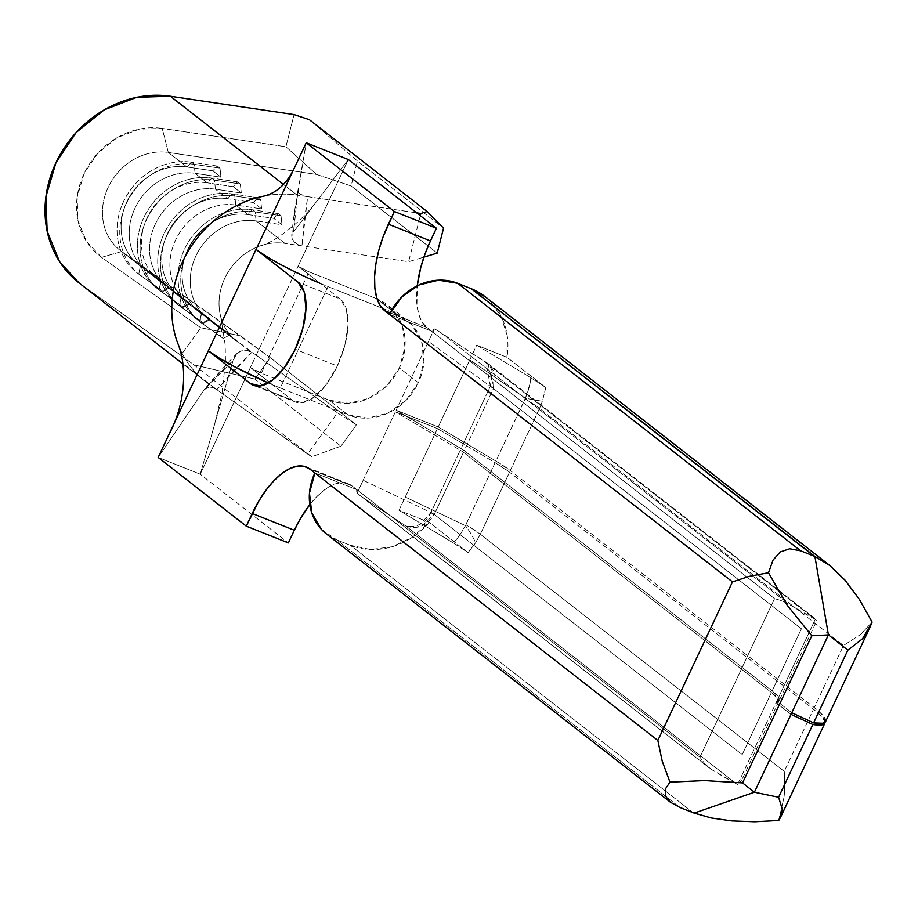 <?xml version="1.0" encoding="UTF-8"?>
<svg xmlns="http://www.w3.org/2000/svg" width="918" height="918" viewBox="0 0 918 918"><rect width="100%" height="100%" fill="white"/><g stroke="black" fill="none" stroke-linecap="round" stroke-linejoin="round"><path stroke-width="0.69" stroke-dasharray="4.59 3.44" d="M321.38 529.33L336.883 539.933L350.401 545.315L370.642 549.515L391.929 546.807L412.136 537.443L429.28 522.376L398.986 510.316L437.45 428.591L395.371 411.838L357.113 493.127L711.014 769.146A93.143 10.947 25.2 0 0 736.431 783.811L737.613 784.42L776.054 702.706L778.602 699.791L771.418 692.493A93.143 10.947 -154.8 0 1 778.762 701.524A93.143 10.947 -154.8 0 1 776.054 702.706L791.018 714.376L776.054 702.706L737.613 784.42L741.526 780.656L737.613 784.42L736.431 783.811L405.836 525.98L361.807 496.81L711.014 769.146L736.431 783.811L405.836 525.98L413.616 527.54L421.683 526.037L434.237 514.436L742.192 754.607L771.418 692.493L463.464 452.322L434.237 514.436L742.192 754.607L771.418 692.493L463.464 452.322A14.55 1.71 25.2 0 0 460.262 450.21L395.371 411.838L437.45 428.591L495.123 462.695L509.524 472.185L480.298 534.299L784.27 771.361L813.497 709.247L509.524 472.185L813.497 709.247L822.207 717.084L825.041 722.386M825.649 721.514L822.976 715.443L814.266 707.606L510.293 470.544L814.266 707.606L843.493 645.492L539.532 408.43L510.293 470.544L495.892 461.054L438.219 426.95L476.671 345.225L530.168 377.309L476.671 345.225L506.966 357.286L545.751 387.534L530.168 377.309L529.812 384.367L525.383 398.205L469.821 359.799L476.671 345.225L506.966 357.286L507.184 335.472L500.758 315.517L488.342 299.383L485.519 296.984M434.398 328.908L428.488 341.462L490.35 386.26L461.031 448.581L396.14 410.208L428.488 341.462L490.35 386.26L492.232 370.929L489.053 364.721L439.493 331.719L483.522 360.889L814.117 618.721A93.143 10.947 -154.8 0 1 788.7 604.055L781.138 600.544L774.551 598.639L781.138 600.544L788.7 604.055L439.493 331.719L434.398 328.908A3.638 3.202 128 0 0 431.552 331.146L389.484 314.392L431.552 331.146L774.551 598.639L699.941 757.189L704.496 763.409L711.014 769.146L704.496 763.409L699.941 757.189L356.953 489.696A3.638 3.202 128 0 0 357.113 493.127L356.953 489.696L352.202 486.001L310.123 469.247L352.202 486.001A72.763 33.3 -68.3 0 0 348.347 483.775A72.763 33.3 -68.3 0 0 309.825 504.636L315.987 497.476L324.02 490.201L331.949 485.266L339.488 482.879L346.327 483.132L352.202 486.001L699.941 757.189L774.551 598.639L431.552 331.146L434.398 328.908L396.14 410.208L438.219 426.95L396.14 410.208L461.031 448.581A14.55 1.71 -154.8 0 1 464.233 450.681L772.187 690.864L801.414 628.75L493.459 388.566L464.233 450.681L772.187 690.864L801.414 628.75L493.459 388.566L494.182 371.951L489.971 365.295L483.522 360.889L815.276 619.363L776.823 701.077L791.786 712.735L776.823 701.077A93.143 10.947 25.2 0 0 779.531 699.883A93.143 10.947 25.2 0 0 772.187 690.864L779.371 698.162L776.823 701.077L815.276 619.363L788.7 604.055L439.493 331.719L435.545 329.436M78.615 282.583A107.326 94.588 128 0 0 81.633 284.832L208.397 383.69L307.61 454.089L337.491 412.859L251.945 352.145L233.964 370.493L216.855 389.691L212.827 387.614L209.27 387.017L206.137 387.878L204.37 389.588L158.16 457.428L200.239 474.181L158.16 457.428L204.37 389.588L218.128 374.487L233.046 360.602L200.239 474.181L250.43 367.521A9.1 1.067 25.2 0 0 261.332 373.156L250.43 367.521L298.12 266.186L250.43 367.521L272.543 384.768A60.026 7.057 25.2 0 0 280.311 387.958L347.933 414.879L328.954 400.076L261.332 373.156L309.022 271.82A9.1 1.067 -154.8 0 1 298.12 266.186L320.233 283.421A60.026 7.057 25.2 0 0 328.001 286.611L395.624 313.531L411.631 324.49L421.58 341.496L423.932 361.944L418.356 382.749L405.687 400.73L387.855 413.146L367.579 418.115L347.933 414.879L280.311 387.958L328.001 286.611L395.624 313.531L376.644 298.729L309.022 271.82L261.332 373.156L328.954 400.076L348.599 403.312L368.875 398.355L386.707 385.927L399.376 367.946L404.953 347.153L402.6 326.693L392.652 309.687L376.644 298.729L309.022 271.82L298.12 266.186L348.301 159.525L293.645 231.818L348.301 159.525L298.12 266.186L340.142 298.958L346.373 309.079L348.014 325.385L344.835 345.375L337.308 366.018L326.59 384.16L314.3 397.046L302.309 402.715L292.452 400.305L250.43 367.521L200.239 474.181L288.355 542.905L200.239 474.181L233.046 360.602L235.639 354.945L240.814 350.963L246.173 350.206L249.971 351.066M431.552 331.146L426.813 327.451L422.119 322.069L418.78 314.381L416.933 304.673L417.254 285.808A72.763 33.3 -68.3 0 0 426.813 327.451L390.219 312.877L426.813 327.451L431.552 331.146M251.945 352.145L216.855 389.691L311.776 456.739L193.985 364.871L81.633 284.832L216.855 389.691L212.838 387.614L209.258 387.017L204.37 389.588L233.046 360.602L236.798 353.568L239.575 351.514L245.221 350.171L251.945 352.145L209.476 319.992L230.223 334.714L222.087 328.369L189.142 304.133L209.889 318.856L201.753 312.51L168.797 288.263L189.556 302.997L181.42 296.652L148.464 272.405L169.21 287.139L161.086 280.793L121.692 251.532L270.305 357.699L356.391 424.839L337.491 412.859L238.278 342.46A56.388 49.698 -52 0 1 236.695 341.278A56.388 49.698 -52 0 1 225.277 277.259A56.388 49.698 -52 0 1 284.913 243.373L256.099 220.905A56.388 49.698 128 0 0 196.463 254.791A56.388 49.698 128 0 0 207.881 318.81A56.388 49.698 128 0 0 209.476 319.992L238.278 342.46A56.388 49.698 -52 0 1 219.735 311.959A56.388 49.698 -52 0 1 255.445 247.791A56.388 49.698 -52 0 1 284.913 243.373L408.625 261.71L423.909 257.109L408.625 261.71L420.283 215.661L408.625 261.71L301.942 245.898L298.27 244.773L294.46 242.249L291.844 238.37L292.119 234.377M79.005 282.893L180.846 355.232L200.778 327.749L101.565 257.338L86.441 241.468L77.973 220.618L77.135 197.175L84.008 173.823L97.813 153.226L116.976 137.746L139.295 129.151L162.222 128.428L285.934 146.765L316.492 174.409L351.112 185.964L357.446 160.971L309.366 119.684L357.446 160.971L443.532 228.112L357.446 160.971L351.112 185.964L437.209 253.104L351.112 185.964L316.492 174.409L168.315 152.445L186.962 166.984A56.388 49.698 128 0 0 126.845 201.868A56.388 49.698 128 0 0 140.328 266.071A56.388 49.698 -52 0 1 138.744 264.889A56.388 49.698 -52 0 1 127.327 200.87A56.388 49.698 -52 0 1 186.962 166.984L168.315 152.445A56.388 49.698 128 0 0 108.68 186.331A56.388 49.698 128 0 0 120.097 250.35A56.388 49.698 128 0 0 121.692 251.532L140.328 266.071L138.779 274.069L162.234 290.914L138.779 274.069L159.525 288.791L161.086 280.793L140.328 266.071L138.779 274.069L141.487 276.18L148.464 272.405L160.673 281.929A56.388 49.698 -52 0 1 159.078 280.747A56.388 49.698 -52 0 1 147.66 216.728A56.388 49.698 -52 0 1 207.296 182.843L195.086 173.318A56.388 49.698 128 0 0 135.462 207.204A56.388 49.698 128 0 0 146.88 271.223A56.388 49.698 128 0 0 148.464 272.405L169.21 287.139L162.234 290.914L141.487 276.18A63.663 56.113 -52 0 1 139.697 274.849A63.663 56.113 -52 0 1 126.799 202.568A63.663 56.113 -52 0 1 194.123 164.311L191.414 162.199A63.663 56.113 128 0 0 124.091 200.457A63.663 56.113 128 0 0 136.977 272.738A63.663 56.113 128 0 0 138.779 274.069A63.663 56.113 -52 0 1 123.54 201.593A63.663 56.113 -52 0 1 191.414 162.199L186.962 166.984L212.827 170.817L220.963 177.163L195.086 173.318L207.296 182.843L233.161 186.675L241.296 193.021L215.432 189.188A56.388 49.698 128 0 0 155.796 223.074A56.388 49.698 128 0 0 167.214 287.082A56.388 49.698 128 0 0 168.797 288.263L181.007 297.788A56.388 49.698 -52 0 1 179.412 296.606A56.388 49.698 -52 0 1 167.994 232.587A56.388 49.698 -52 0 1 227.63 198.701L215.432 189.188L227.63 198.701L253.506 202.534L261.63 208.879L235.765 205.047A56.388 49.698 128 0 0 176.13 238.932A56.388 49.698 128 0 0 187.547 302.951A56.388 49.698 128 0 0 189.142 304.133L201.34 313.646A56.388 49.698 -52 0 1 199.745 312.464A56.388 49.698 -52 0 1 188.328 248.445A56.388 49.698 -52 0 1 247.963 214.56L235.765 205.047L247.963 214.56L273.839 218.392L281.975 224.738L256.099 220.905L284.913 243.373L301.942 245.898L298.339 244.808L293.599 241.377L292.303 239.506L291.706 235.742L293.645 231.818L294.942 211.266L306.233 142.772L297.857 190.921L298.694 193.147M340.911 446.194L356.391 424.839L270.305 357.699L254.825 379.054L340.911 446.194L254.825 379.054L193.985 364.871L311.776 456.739L340.911 446.194L356.391 424.839L337.491 412.859L307.61 454.089L311.776 456.739L340.911 446.194M263.041 196.28A107.326 94.588 -52 0 1 297.134 195.109L283.444 184.426L297.134 195.109A107.326 94.588 128 0 0 255.112 198.288M174.959 334.496A107.326 94.588 128 0 0 208.397 383.69A107.326 94.588 -52 0 1 205.368 381.44A107.326 94.588 -52 0 1 177.61 342.976M307.679 196.67L297.134 195.109L307.679 196.67L304.168 221.284L301.942 245.898L307.679 196.67L416.646 212.827L307.679 196.67L300.002 194.146L297.857 190.921L293.645 231.818M285.934 146.765L294.081 114.589L285.934 146.765L316.492 174.409L168.315 152.445L162.222 128.428L285.934 146.765M101.565 257.338L121.692 251.532A56.388 49.698 -52 0 1 108.198 187.329A56.388 49.698 -52 0 1 168.315 152.445L162.222 128.428A73.371 64.662 128 0 0 84.008 173.823A73.371 64.662 128 0 0 101.565 257.338L200.778 327.749L240.516 335.85L121.692 251.532L101.565 257.338M193.985 364.871L254.825 379.054L270.305 357.699L240.516 335.85L200.778 327.749L180.846 355.232L193.985 364.871M199.78 321.644L223.235 338.49L199.78 321.644L220.527 336.378L222.087 328.369L201.34 313.646L199.78 321.644L202.488 323.767L209.476 319.992L230.223 334.714L223.235 338.49L202.488 323.767A63.663 56.113 -52 0 1 200.698 322.425A63.663 56.113 -52 0 1 187.8 250.155A63.663 56.113 -52 0 1 255.135 211.897L252.427 209.774A63.663 56.113 128 0 0 185.092 248.032A63.663 56.113 128 0 0 197.99 320.313A63.663 56.113 128 0 0 199.78 321.644A63.663 56.113 -52 0 1 184.552 249.168A63.663 56.113 -52 0 1 252.427 209.774L247.963 214.56A56.388 49.698 128 0 0 187.846 249.455A56.388 49.698 128 0 0 201.34 313.646L199.78 321.644M256.099 220.905L255.135 211.897A63.663 56.113 128 0 0 187.261 251.291A63.663 56.113 128 0 0 202.488 323.767L209.476 319.992A56.388 49.698 -52 0 1 195.982 255.789A56.388 49.698 -52 0 1 256.099 220.905L281.975 224.738L281.011 215.73L255.135 211.897L256.099 220.905M278.292 213.619L252.427 209.774L255.135 211.897L281.011 215.73L278.292 213.619L273.839 218.392L247.963 214.56L252.427 209.774L278.292 213.619L273.839 218.392L281.975 224.738L281.011 215.73L278.292 213.619M223.235 338.49L220.527 336.378L222.087 328.369L230.223 334.714L223.235 338.49M179.446 305.786L202.901 322.631L179.446 305.786L200.193 320.508L201.753 312.51L181.007 297.788L179.446 305.786L182.154 307.909L189.142 304.133L209.889 318.856L202.901 322.631L182.154 307.909A63.663 56.113 -52 0 1 180.364 306.566A63.663 56.113 -52 0 1 167.466 234.297A63.663 56.113 -52 0 1 234.801 196.039L232.082 193.916A63.663 56.113 128 0 0 164.758 232.174A63.663 56.113 128 0 0 177.656 304.455A63.663 56.113 128 0 0 179.446 305.786A63.663 56.113 -52 0 1 164.207 233.31A63.663 56.113 -52 0 1 232.082 193.916L227.63 198.701A56.388 49.698 128 0 0 167.512 233.585A56.388 49.698 128 0 0 181.007 297.788L179.446 305.786M235.765 205.047L234.801 196.039A63.663 56.113 128 0 0 166.927 235.421A63.663 56.113 128 0 0 182.154 307.909L189.142 304.133A56.388 49.698 -52 0 1 175.648 239.931A56.388 49.698 -52 0 1 235.765 205.047L261.63 208.879L260.666 199.872L234.801 196.039L235.765 205.047M257.327 197.657L232.082 193.916L234.801 196.039L260.666 199.872L257.958 197.76L253.506 202.534L227.63 198.701L232.082 193.916L257.327 197.657M202.901 322.631L200.193 320.508L201.753 312.51L209.889 318.856L202.901 322.631M261.63 208.879L260.666 199.872L257.958 197.76L253.506 202.534L261.63 208.879M159.112 289.927L182.567 306.773L159.112 289.927L179.859 304.65L181.42 296.652L160.673 281.929L159.112 289.927L161.82 292.05L168.797 288.263L189.556 302.997L182.567 306.773L161.82 292.05A63.663 56.113 -52 0 1 160.03 290.708A63.663 56.113 -52 0 1 147.132 218.427A63.663 56.113 -52 0 1 214.468 180.169L211.748 178.058A63.663 56.113 128 0 0 144.424 216.315A63.663 56.113 128 0 0 157.311 288.596A63.663 56.113 128 0 0 159.112 289.927A63.663 56.113 -52 0 1 143.874 217.451A63.663 56.113 -52 0 1 211.748 178.058L207.296 182.843A56.388 49.698 128 0 0 147.178 217.727A56.388 49.698 128 0 0 160.673 281.929L159.112 289.927M215.432 189.188L214.468 180.169A63.663 56.113 128 0 0 146.593 219.563A63.663 56.113 128 0 0 161.82 292.05L168.797 288.263A56.388 49.698 -52 0 1 155.314 224.072A56.388 49.698 -52 0 1 215.432 189.188L241.296 193.021L240.332 184.013L214.468 180.169L215.432 189.188M237.624 181.89L211.748 178.058L214.468 180.169L240.332 184.013L237.624 181.89L233.161 186.675L207.296 182.843L211.748 178.058L237.624 181.89L233.161 186.675L241.296 193.021L240.332 184.013L237.624 181.89M182.567 306.773L179.859 304.65L181.42 296.652L189.556 302.997L182.567 306.773M195.086 173.318L194.123 164.311A63.663 56.113 128 0 0 126.248 203.704A63.663 56.113 128 0 0 141.487 276.18L148.464 272.405A56.388 49.698 -52 0 1 134.969 208.214A56.388 49.698 -52 0 1 195.086 173.318L220.963 177.163L219.999 168.155L194.123 164.311L195.086 173.318M217.291 166.032L191.414 162.199L194.123 164.311L219.999 168.155L217.291 166.032L212.827 170.817L186.962 166.984L191.414 162.199L217.291 166.032L212.827 170.817L220.963 177.163L219.999 168.155L217.291 166.032M162.234 290.914L159.525 288.791L161.086 280.793L169.21 287.139L162.234 290.914M236.798 353.568C223.958 366.913 213.286 378.732 204.783 389.048L204.37 389.588M297.857 190.921C295.034 206.998 292.957 222.11 291.626 236.27L291.706 235.742M266.897 256.719L282.572 265.554L320.233 283.421L340.142 298.958L298.063 282.205L340.142 298.958A56.388 25.807 -68.3 0 1 337.308 366.018L295.24 349.265L337.308 366.018A56.388 25.807 -68.3 0 1 295.447 402.027L253.368 385.273M320.233 283.421A60.026 7.057 -154.8 0 0 328.001 286.611L280.311 387.958A60.026 7.057 25.2 0 1 272.543 384.768A60.026 7.057 25.2 0 1 268.286 382.944L272.543 384.768L292.452 400.305L256.719 386.076L292.452 400.305A56.388 25.807 -68.3 0 0 295.447 402.027M395.624 313.531A56.388 49.698 -52 0 1 406.456 319.739A56.388 49.698 -52 0 1 418.356 382.749L399.376 367.946A56.388 49.698 128 0 0 387.476 304.937A56.388 49.698 128 0 0 376.644 298.729L395.624 313.531M347.933 414.879L328.954 400.076A56.388 49.698 128 0 0 399.376 367.946L418.356 382.749A56.388 49.698 -52 0 1 347.933 414.879M356.953 489.696L314.874 472.954L356.953 489.696M860.682 634.407L872.1 622.094L860.682 634.407L843.493 645.492L860.682 634.407M825.615 721.571A144.08 16.937 25.2 0 0 814.266 707.606L843.493 645.492L539.532 408.43L542.458 401.223L545.751 387.534L506.966 357.286A72.763 64.122 128 0 0 485.14 296.698M816.687 620.912L815.276 619.363M398.986 510.316L457.485 545.441L468.054 552.613L429.28 522.376L398.986 510.316L405.251 497.017L465.357 525.624C460.4 534.769 456.269 540.45 452.964 542.687L398.986 510.316M361.807 496.81L405.836 525.98L412.813 526.817L419.985 524.465L430.932 512.519L363.172 480.263L357.113 493.127L360.763 496.087M326.395 533.932A54.575 48.092 128 0 0 336.883 539.933L679.871 807.427L336.883 539.933L350.401 545.315A72.763 64.122 128 0 0 429.28 522.376L468.054 552.613L475.524 542.882L480.298 534.299L784.27 771.361C784.913 783.444 784.798 792.154 783.938 797.501L778.751 820.474L783.938 797.501C784.81 792.142 784.924 783.433 784.27 771.361L813.497 709.247A144.08 16.937 -154.8 0 1 825.041 722.305M693.4 812.809L350.401 545.315L693.4 812.809M662.188 761.022L669.968 782.147M776.054 702.706L776.823 701.077L776.054 702.706M859.363 599.351L872.1 622.094M469.821 359.799L438.219 426.95L495.892 461.054L525.383 398.205L469.821 359.799M363.172 480.263L395.371 411.838L460.262 450.21L430.932 512.519L363.172 480.263M437.45 428.591L405.251 497.017L465.357 525.624L495.123 462.695L437.45 428.591M465.885 524.809L495.123 462.695A65.488 7.7 -154.8 0 1 509.524 472.185L480.298 534.299A65.488 7.7 25.2 0 0 465.885 524.809A65.488 7.7 -154.8 0 1 480.298 534.299L475.524 542.882A65.488 20.391 40.5 0 0 465.357 525.624L465.885 524.809M475.524 542.882L468.054 552.613L452.964 542.687C456.487 540.186 460.618 534.494 465.357 525.624A65.488 20.391 -139.5 0 1 475.524 542.882M539.532 408.43L510.293 470.544A65.488 7.7 25.2 0 0 495.892 461.054L525.119 398.951A65.488 7.7 -154.8 0 1 539.532 408.43A65.488 7.7 25.2 0 0 525.119 398.951L525.383 398.205A65.488 3.156 -166.5 0 0 542.458 401.223L539.532 408.43M542.458 401.223A65.488 3.156 13.5 0 1 525.383 398.205C529.491 387.878 531.086 380.913 530.168 377.309L545.751 387.534L542.458 401.223M464.233 450.681A14.55 1.71 25.2 0 0 461.031 448.581L490.258 386.467A14.55 1.71 -154.8 0 1 493.459 388.566L464.233 450.681M490.258 386.467L490.35 386.26A14.55 0.998 -158.3 0 1 493.735 387.947L493.459 388.566A14.55 1.71 25.2 0 0 490.258 386.467M490.35 386.26L485.955 362.082L483.522 360.889L487.94 363.459L493.735 387.947L490.35 386.26M460.262 450.21A14.55 1.71 -154.8 0 1 463.464 452.322L434.237 514.436A14.55 1.71 25.2 0 0 431.035 512.324L460.262 450.21M434.237 514.436L433.95 515.009A14.55 2.375 28.5 0 0 430.932 512.519L431.035 512.324A14.55 1.71 -154.8 0 1 434.237 514.436M430.932 512.519L433.95 515.009C426.629 526.14 417.254 529.789 405.836 525.98C417.392 527.804 425.768 523.306 430.932 512.519M487.951 363.482L816.481 619.696M138.744 264.889L120.097 250.35M146.88 271.223L159.078 280.747M167.214 287.082L179.412 296.606M187.547 302.951L199.745 312.464M207.881 318.81L236.695 341.278M205.368 381.44L182.923 363.93M200.698 322.425L197.99 320.313M180.364 306.566L177.656 304.455M160.03 290.708L157.311 288.596M139.697 274.849L136.977 272.738M220.664 316.4L225.185 344.893L225.472 361.738L221.972 393.478L214.514 424.747M259.897 246.001C269.674 243.729 283.146 234.962 300.312 219.666C310.514 209.017 316.985 201.57 319.739 197.301M406.456 319.739L387.476 304.937M348.347 483.775L306.279 467.032M779.531 699.883L816.641 621.016M359.397 495.077L709.052 767.769M778.762 701.524L741.641 780.392M487.94 363.459L469.637 351.697"/><path stroke-width="1.38" d="M485.519 296.984L471.163 288.688L814.909 556.492L828.415 634.9L811.776 635.784L787.128 605.123L768.504 572.752L773.025 560.129L780.231 551.959L789.629 548.78L800.634 550.8L814.909 556.492L829.895 565.568L845.008 580.142L859.363 599.351L872.1 622.094L869.931 627.396L862.61 638.721L847.842 650.139L813.612 722.879L791.786 712.735L813.612 722.879L822.643 723.258L825.81 720.745M780.529 817.387L824.846 723.212A144.08 16.937 -154.8 0 0 825.041 722.305L821.874 724.899L812.843 724.509L791.018 714.376L812.843 724.509L778.613 797.249L782.32 809.355L780.529 817.387L778.751 820.474L754.711 821.748L731.715 820.899L711.129 817.961L693.4 812.809L679.871 807.427L670.381 802.206L665.401 795.963L665.263 789.136L669.968 782.147L704.565 780.575L742.547 782.893L754.389 792.223L694.157 813.107L679.871 807.427L670.381 802.206L665.401 795.963L665.263 789.136L669.968 782.147L662.188 761.022L657.862 740.447L310.123 469.247L304.248 466.378L297.409 466.137L289.881 468.524L281.941 473.447L273.908 480.722L266.082 490.074L258.773 501.136L246.288 526.152L158.16 457.428L208.352 350.779L250.384 383.552L260.242 385.962L272.221 380.293L284.511 367.407L295.24 349.265L302.768 328.633L305.946 308.632L304.294 292.337L298.063 282.205L256.042 249.432L306.233 142.772L394.35 211.496L436.429 228.249L430.462 240.918L388.394 224.164L394.35 211.496L382.909 237.326L378.675 250.798L375.864 264.051L374.578 276.593L374.854 287.931L376.701 297.627L380.041 305.315L384.734 310.697L732.472 581.886L657.862 740.447L310.123 469.247A72.763 33.3 111.7 0 0 306.279 467.032A72.763 33.3 111.7 0 0 252.243 513.483L294.322 530.237L300.84 517.89L309.825 504.636A72.763 33.3 -68.3 0 0 294.322 530.237L288.355 542.905L294.322 530.237L252.243 513.483L246.288 526.152L288.355 542.905L246.288 526.152L158.16 457.428L306.233 142.772L348.301 159.525L436.429 228.249L348.301 159.525L306.233 142.772L394.35 211.496L436.429 228.249L430.462 240.918A72.763 33.3 -68.3 0 0 417.254 285.808L420.754 267.551L424.988 254.079L430.462 240.918L388.394 224.164A72.763 33.3 111.7 0 0 384.734 310.697L732.472 581.886L749.065 576.389L768.504 572.752L773.025 560.129L780.231 551.959L789.629 548.78L800.634 550.8L457.634 283.306A54.575 48.092 128 0 0 389.484 314.392L401.74 296.996L418.998 284.982L438.632 280.174L457.634 283.306L471.163 288.688L457.634 283.306L800.634 550.8L814.151 556.182L471.163 288.688A72.763 64.122 128 0 1 485.14 296.698L829.665 565.373L845.008 580.142L859.363 599.351M79.005 282.893L59.521 261.607L47.139 231.107L45.9 196.819L55.952 162.658L76.148 132.525L104.182 109.885L136.828 97.308L170.369 96.252L294.081 114.589L170.369 96.252L283.444 184.426L170.369 96.252A107.326 94.588 128 0 0 56.882 160.742A107.326 94.588 128 0 0 78.615 282.583L182.923 363.93M177.61 342.976A107.326 94.588 -52 0 1 263.041 196.28M423.909 257.109L437.209 253.104L443.532 228.112L427.145 211.553L309.366 119.684L427.145 211.553L420.846 213.446L416.646 212.827L420.846 213.446L420.283 215.661L420.846 213.446L427.145 211.553L443.532 228.112L437.209 253.104L423.909 257.109M294.081 114.589L309.366 119.684L294.081 114.589M257.958 197.76L257.327 197.657L257.958 197.76M255.112 198.288A107.326 94.588 128 0 0 174.959 334.496M320.233 283.421A60.026 7.057 -154.8 0 1 256.042 249.432L208.352 350.779L250.384 383.552L256.719 386.076L250.384 383.552A56.388 25.807 111.7 0 0 253.368 385.273A56.388 25.807 111.7 0 0 295.24 349.265A56.388 25.807 111.7 0 0 298.063 282.205L256.042 249.432L266.897 256.719M208.352 350.779L219.207 358.066L234.882 366.902L268.286 382.944A60.026 7.057 25.2 0 1 208.352 350.779M390.219 312.877L384.734 310.697L390.219 312.877M670.381 802.206L326.395 533.932A54.575 48.092 128 0 1 314.874 472.954L309.469 493.081L311.764 512.875L321.38 529.33M669.968 782.147L704.565 780.575L742.547 782.893L811.776 635.784L828.415 634.9L791.786 712.735L828.415 634.9L847.842 650.139L813.612 722.879A144.08 16.937 25.2 0 0 825.615 721.571L869.931 627.396M824.846 723.212A144.08 16.937 -154.8 0 1 812.843 724.509L778.613 797.249L754.389 792.223L791.018 714.376L754.389 792.223L742.547 782.893L811.776 635.784L787.128 605.123L768.504 572.752L749.065 576.389L732.472 581.886L657.862 740.447L662.188 761.022M791.786 712.735L791.018 714.376L791.786 712.735M872.1 622.094L862.61 638.721L847.842 650.139L828.415 634.9L814.909 556.492L829.895 565.568M778.613 797.249L782.32 809.355L778.751 820.474L754.711 821.748L731.715 820.899L711.129 817.961L694.157 813.107L754.389 792.223L778.613 797.249M262.996 196.291C276.662 193.365 287.414 183.313 295.229 166.147M177.553 342.827C186.469 362.977 187.031 400.787 169.164 434.053"/></g></svg>
